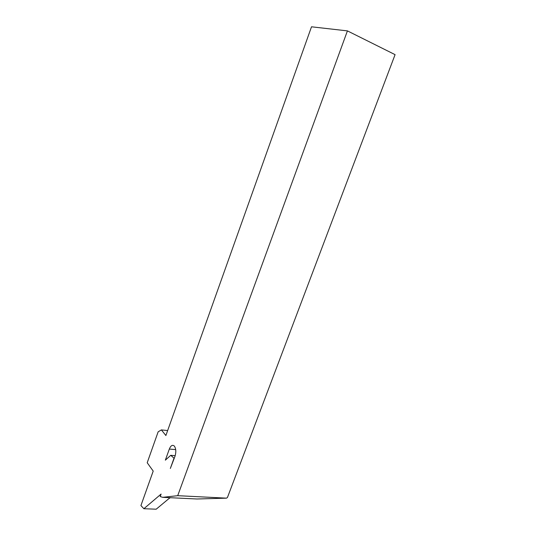 <?xml version="1.0" encoding="UTF-8"?>
<svg xmlns="http://www.w3.org/2000/svg" width="536" height="536" viewBox="0 0 536 536"><rect width="100%" height="100%" fill="white"/><g stroke="black" fill="none" stroke-linecap="round" stroke-linejoin="round"><path stroke-width="0.8" d="M170.729 455.319L174.032 458.193L170.334 468.451L174.997 456.29C176.23 452.156 176.043 448.8 174.448 446.24L174.073 445.845C172.277 444.652 170.696 445.724 169.329 449.061L165.349 460.163L170.729 455.319L175.198 455.687M170.013 497.689L169.249 498.359L170.334 497.703M147.206 462.742L158.147 431.828L161.383 429.906L165.879 435.527L311.51 26.8L347.422 30.887L177.711 495.679L162.703 497.334L160.204 496.537L161.102 494.058L143.876 508.718L140.921 505.569L153.209 471.09L147.206 462.742M162.703 497.334L196.913 498.996L226.514 498.152L227.458 497.468L395.079 54.645L347.422 30.887M226.514 498.152L177.711 495.679M167.654 430.555L161.383 429.906M143.876 508.718L156.19 509.2L169.235 498.333M175.694 449.624L169.329 449.061"/></g></svg>
